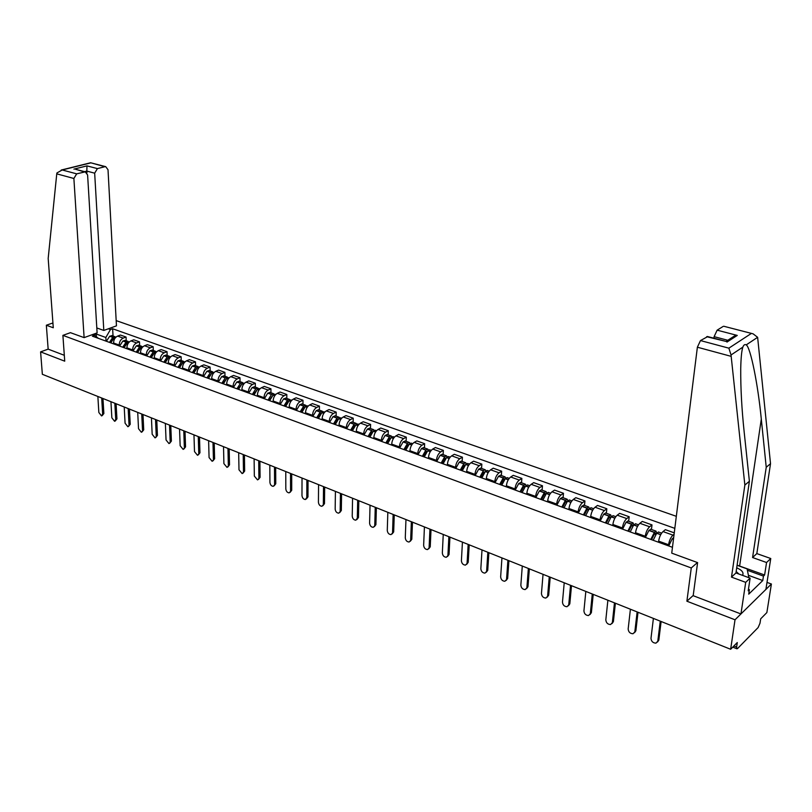 <?xml version="1.0" encoding="UTF-8"?>
<svg xmlns="http://www.w3.org/2000/svg" width="812" height="812" viewBox="0 0 812 812"><rect width="100%" height="100%" fill="white"/><g stroke="black" fill="none" stroke-linecap="round" stroke-linejoin="round"><path stroke-width="1.22" d="M676.325 516.31L116.177 320.608M693.215 595.46L686.891 601.205L735.022 619.779L771.4 584.011L767.005 582.407M771.4 584.011L766.863 612.573L760.682 618.835L759.981 623.261L758.124 627.554L737.661 648.443L736.971 648.808L736.616 647.052L737.286 642.536L730.648 649.275L42.346 374.291L40.6 351.87L64.727 361.178L62.9 335.366L691.266 567.964L686.891 601.205M735.022 619.779L730.648 649.275M52.963 323.602L52.019 323.257L46.345 325.226L48.152 349.13L40.6 351.87M668.438 545.837L668.581 544.73C669.291 540.508 670.753 537.311 672.955 535.138L674.102 534.194M674.264 532.845L665.373 529.678L663.018 531.576C660.806 533.728 659.344 536.915 658.644 541.127L658.512 542.223M645.124 537.351L645.246 536.255C645.926 532.063 647.387 528.906 649.62 526.775L651.995 524.897L642.282 521.426L639.886 523.293C637.653 525.405 636.192 528.541 635.522 532.723L635.4 533.809M651.457 529.485L651.995 524.897M622.286 529.038L622.408 527.952C623.058 523.801 624.509 520.675 626.762 518.584L629.178 516.747L619.668 513.346L617.242 515.173C614.978 517.244 613.517 520.35 612.887 524.491L612.766 525.577M628.681 521.304L629.178 516.747M599.926 520.898L600.038 519.822C600.657 515.701 602.108 512.616 604.392 510.565L606.828 508.759L597.51 505.44L595.064 507.226C592.77 509.256 591.319 512.321 590.71 516.432L590.608 517.508M606.371 513.285L606.828 508.759M578.022 512.93L578.124 511.854C578.712 507.774 580.164 504.719 582.468 502.709L584.934 500.943L575.809 497.685L573.323 499.431C571.009 501.43 569.567 504.465 568.979 508.535L568.887 509.601M584.518 505.429L584.934 500.943M556.555 505.115L556.646 504.049C557.215 499.999 558.656 496.985 560.99 495.005L563.487 493.28L554.545 490.093L552.028 491.798C549.694 493.757 548.252 496.761 547.694 500.801L547.613 501.857M563.102 497.736L563.487 493.28M535.524 497.462L535.615 496.406C536.143 492.387 537.595 489.403 539.939 487.464L542.467 485.779L533.697 482.643L531.16 484.317C528.805 486.246 527.364 489.21 526.836 493.219L526.755 494.264M542.111 490.194L542.467 485.779M514.909 489.961L514.991 488.905C515.498 484.926 516.939 481.973 519.315 480.075L521.862 478.41L513.265 475.345L510.707 476.989C508.322 478.877 506.891 481.81 506.383 485.779L506.312 486.824M521.537 482.805L521.862 478.41M494.701 482.602L494.772 481.567C495.259 477.608 496.69 474.695 499.086 472.817L501.654 471.204L493.229 468.189L490.641 469.803C488.245 471.66 486.814 474.553 486.337 478.501L486.276 479.537M501.369 475.558L501.654 471.204M474.888 475.385L474.949 474.36C475.406 470.432 476.847 467.55 479.253 465.712L481.841 464.119L473.579 461.175L470.97 462.749C468.565 464.576 467.133 467.438 466.677 471.356L466.616 472.381M481.587 468.443L481.841 464.119M455.451 468.311L455.512 467.296C455.948 463.398 457.379 460.546 459.795 458.739L462.414 457.186L454.304 454.284L451.685 455.837C449.249 457.623 447.818 460.465 447.392 464.342L447.341 465.367M462.18 461.47L462.414 457.186M436.389 461.378L436.44 460.363C436.856 456.496 438.277 453.675 440.713 451.898L443.352 450.376L435.394 447.534L432.755 449.046C430.309 450.812 428.888 453.614 428.482 457.471L428.431 458.486M443.149 454.639L443.352 450.376M417.683 454.568L417.723 453.563C418.119 449.726 419.54 446.935 421.996 445.189L424.646 443.697L416.84 440.906L414.181 442.388C411.725 444.123 410.304 446.904 409.918 450.721L409.877 451.726M424.473 447.919L424.646 443.697M399.331 447.889L399.372 446.884C399.737 443.088 401.158 440.327 403.625 438.612L406.294 437.14L398.631 434.4L395.952 435.861C393.485 437.566 392.064 440.307 391.699 444.103L391.668 445.098M406.142 441.342L406.294 437.14M381.325 441.332L381.346 440.337C381.701 436.562 383.112 433.831 385.588 432.146L388.278 430.705L380.757 428.015L378.067 429.446C375.58 431.121 374.17 433.841 373.825 437.607L373.804 438.592M388.156 434.877L388.278 430.705M363.634 434.897L363.664 433.912C363.989 430.167 365.4 427.457 367.897 425.803L370.597 424.392L363.208 421.753L360.498 423.153C358.011 424.798 356.6 427.488 356.275 431.223L356.255 432.207M370.495 428.523L370.597 424.392M346.277 428.574L346.298 427.599C346.612 423.884 348.013 421.205 350.52 419.571L353.23 418.19L345.983 415.602L343.253 416.972C340.756 418.596 339.345 421.255 339.04 424.96L339.03 425.935M353.159 422.291L353.23 418.19M329.236 422.372L329.246 421.398C329.54 417.713 330.941 415.064 333.448 413.46L336.178 412.1L329.063 409.552L326.322 410.902C323.805 412.496 322.405 415.135 322.12 418.809L322.11 419.784M336.127 416.18L336.178 412.1M312.488 416.282L312.498 415.318C312.772 411.654 314.173 409.035 316.69 407.451L319.431 406.112L312.437 403.615L309.687 404.944C307.169 406.507 305.769 409.116 305.505 412.77L305.495 413.734M319.4 410.161L319.431 406.112M296.045 410.293L296.045 409.329C296.309 405.695 297.7 403.107 300.227 401.554L302.977 400.235L296.106 397.789L293.345 399.088C290.818 400.631 289.427 403.219 289.173 406.832L289.173 407.797M302.967 404.264L302.977 400.235M279.886 404.417L279.886 403.462C280.13 399.849 281.52 397.281 284.058 395.748L286.819 394.47L280.059 392.054L277.298 393.333C274.76 394.855 273.37 397.413 273.137 401.006L273.137 401.96M286.829 398.459L286.819 394.47M264.012 398.631L264.002 397.687C264.235 394.104 265.615 391.567 268.163 390.054L270.934 388.796L264.296 386.421L261.515 387.679C258.977 389.171 257.587 391.709 257.374 395.282L257.384 396.226M270.964 392.764L270.934 388.796M248.411 392.957L248.401 392.013C248.614 388.461 249.994 385.944 252.542 384.462L255.323 383.213L248.797 380.889L246.016 382.117C243.458 383.599 242.088 386.106 241.885 389.648L241.895 390.582M255.374 387.162L255.323 383.213M233.085 387.375L233.064 386.441C233.257 382.909 234.638 380.422 237.185 378.96L239.976 377.742L233.572 375.448L230.77 376.656C228.213 378.108 226.842 380.595 226.649 384.117L226.67 385.04M240.047 381.65L239.976 377.742M218.012 381.894L217.981 380.96C218.164 377.458 219.534 374.992 222.102 373.55L224.894 372.353L218.59 370.099L215.789 371.287C213.231 372.718 211.861 375.174 211.688 378.676L211.709 379.6M224.985 376.24L224.894 372.353M203.193 376.494L203.162 375.57C203.325 372.099 204.695 369.643 207.263 368.232L210.064 367.054L203.863 364.842L201.061 366.009C198.493 367.42 197.123 369.856 196.971 373.327L196.991 374.241M210.166 370.911L210.064 367.054M188.617 371.196L188.587 370.282C188.739 366.821 190.099 364.395 192.667 363.005L195.479 361.847L189.389 359.665L186.567 360.812C183.999 362.203 182.639 364.618 182.497 368.059L182.527 368.973M195.601 365.674L195.479 361.847M174.286 365.979L174.255 365.065C174.387 361.634 175.747 359.239 178.325 357.859L181.137 356.722L175.138 354.58L172.327 355.707C169.749 357.077 168.388 359.472 168.257 362.893L168.297 363.796M181.269 360.528L181.137 356.722M160.187 360.843L160.157 359.939C160.279 356.539 161.629 354.154 164.207 352.804L167.028 351.687L161.131 349.576L158.31 350.682C155.731 352.032 154.381 354.408 154.26 357.798L154.3 358.701M167.181 355.463L167.028 351.687M146.322 355.798L146.282 354.905C146.393 351.515 147.743 349.16 150.321 347.82L153.153 346.724L147.348 344.653L144.516 345.739C141.938 347.069 140.588 349.424 140.486 352.794L140.527 353.687M153.316 350.479L153.153 346.724M132.681 350.835L132.64 349.942C132.742 346.582 134.081 344.247 136.66 342.928L139.491 341.852L133.787 339.812L130.955 340.878C128.367 342.187 127.027 344.521 126.926 347.871L126.976 348.754M139.674 345.577L139.491 341.852M119.262 345.942L119.212 345.059C119.303 341.73 120.633 339.406 123.221 338.107L126.053 337.051L120.44 335.041L117.598 336.097C115.01 337.386 113.68 339.69 113.599 343.019L113.639 343.902M126.246 340.756L126.053 337.051M98.374 338.35L94.598 335.336L92.355 336.158L672.468 547.308M94.598 335.336L92.497 334.574M108.341 328.799L110.442 329.55L105.834 337.487L96.222 334.016L93.593 334.97M674.823 528.358L112.635 328.748L110.442 329.55M70.512 332.646L62.9 335.366M697.437 562.554L691.266 567.964M96.395 336.767L96.242 333.214M106.047 341.142L105.834 337.487M113.041 336.006L112.635 328.748M653.396 618.409L650.991 638.323C651.295 641.419 652.96 643.023 655.964 643.145L658.816 640.181L657.517 642.038M673.686 537.554L672.194 538.874L668.712 545.938M657.801 641.115L660.268 621.16M658.816 640.181L661.12 621.495M737.103 565.152L764.61 574.997L766.558 562.513L752.572 557.529L766.234 467.265L770.527 463.682L757.626 337.305L753.089 333.823L724.081 326.333M766.234 467.265L761.301 419.114C757.992 384.502 750.552 347.374 746.238 344.877C744.827 344.136 743.701 344.887 742.848 347.13C741.65 350.682 740.95 357.879 740.727 368.719C740.595 388.004 741.752 409.187 744.198 432.248L749.395 481.272L735.956 572.967L750.126 578.134L748.207 590.811L749.395 589.664L748.715 594.161L762.772 580.539L763.463 576.104L747.395 570.278M766.558 562.513L770.761 558.514L765.899 589.421L740.95 613.953L693.184 595.693L697.599 562.614L671.737 553.134L697.376 347.211L700.482 340.573L707.719 336.584M752.572 557.529L756.825 553.591L770.761 558.514M770.527 463.682L756.825 553.591M700.482 340.573L728.861 348.165L731.033 354.976L744.858 485.048L731.49 577.119L745.7 582.346L750.126 578.134M745.7 582.346L740.95 613.953M764.61 574.997L763.463 576.104M731.49 577.119L735.956 572.967M744.858 485.048L749.395 481.272M727.806 340.279L714.113 336.665L717.138 330.169L723.096 326.454M714.113 336.665L713.91 338.218M748.431 589.309L749.395 589.664M762.772 580.539L748.39 575.302M725.623 341.324L706.663 336.706M717.138 330.169L737.276 335.427L734.819 335.762L729.815 338.98M56.759 173.849L56.931 172.946L62.209 169.972L76.683 173.849L73.882 178.478L56.759 173.849L48.182 258.449L53.277 327.774L46.345 325.226M96.811 327.957L103.804 330.454L116.461 325.845L108.016 169.759L105.733 166.663L104.88 166.714L97.42 168.602L94.669 173.169L86.823 171.099L86.965 165.881L97.42 168.602M103.804 330.454L94.669 173.169M70.431 332.666L84.113 337.63L97.105 332.9L87.605 174.976L85.26 171.85L76.683 173.849M84.113 337.63L73.882 178.478M48.152 349.13L64.31 355.301M86.935 172.926L86.823 171.099L84.58 171.667M84.367 171.9L76.551 169.546M104.88 166.714L90.609 162.755M742.574 575.383C743.944 572.612 741.985 570.095 736.707 567.832M738.981 574.074L736.169 571.526M737.083 565.284L747.121 568.907L748.867 577.677M630.406 609.223L628.163 628.995C628.478 632.03 630.102 633.624 633.025 633.746L635.867 630.812L634.537 632.69M653.193 540.284L656.675 533.281L658.583 532.053M656.715 533.23L655.994 531.119L654.411 532.266L650.808 539.422M650.808 529.251L648.889 530.48L645.398 537.453M634.842 631.726L637.136 611.913M651.559 539.696L654.573 533.707L655.345 533.149L655.599 534.966M635.867 630.812L638.009 612.268M607.883 600.23L605.823 619.85C606.138 622.845 607.711 624.408 610.563 624.55L613.395 621.637L612.045 623.535M630.203 531.921L633.685 524.999L635.623 523.801M633.847 524.775L633.076 522.887L631.472 524.004L627.869 531.068M628.011 521.06L626.052 522.258L622.571 529.14M612.36 622.53L614.471 602.859M628.64 531.352L631.655 525.445L632.436 524.897L632.751 526.42M613.395 621.637L615.384 603.225M585.828 591.41L583.929 610.898C584.244 613.842 585.787 615.394 588.558 615.547L591.38 612.644L589.999 614.562M607.68 523.72L611.172 516.889L613.141 515.721M611.446 516.533L610.634 514.818L609 515.914L605.407 522.898M605.681 513.042L603.702 514.199L600.21 521.01M590.334 613.517L592.283 593.998M606.199 523.182L609.213 517.345L610.005 516.808L610.37 518.076M591.38 612.644L593.217 594.364M564.218 582.783L562.472 602.118C562.797 605.031 564.299 606.554 566.999 606.716L569.821 603.834L568.41 605.772M585.635 515.701L589.116 508.951L591.116 507.804M589.492 508.485L588.649 506.921L586.995 507.987L583.392 514.879M583.808 505.176L581.798 506.312L578.306 513.032M568.755 604.686L570.542 585.31M584.204 515.184L587.218 509.408L588.03 508.891L588.426 509.926M569.821 603.834L571.496 585.685M543.045 574.317L541.452 593.521C541.777 596.384 543.248 597.896 545.877 598.068L548.679 595.206L547.258 597.155M564.025 507.835L567.517 501.166L569.537 500.05M567.974 500.618L567.111 499.177L565.436 500.222L561.833 507.033M562.371 497.482L560.341 498.578L556.849 505.226M547.613 596.038L549.247 576.794M562.665 507.338L565.558 501.786L566.492 501.136L566.918 501.989M548.679 595.206L550.211 577.19M522.289 566.035L520.847 585.097C521.172 587.918 522.613 589.41 525.171 589.583L527.962 586.741L526.521 588.7M542.852 500.131L546.344 493.544L548.384 492.448M546.882 492.925L546.009 491.595L544.314 492.62L540.711 499.35M541.371 489.93L539.31 491.006L535.829 497.573M526.886 587.563L528.368 568.461M541.553 499.654L544.568 494.021L545.39 493.523L545.826 494.234M527.962 586.741L529.363 568.857M501.948 557.905L500.649 576.835C500.963 579.616 502.374 581.087 504.871 581.27L507.652 578.448L506.191 580.418M522.106 492.579L525.587 486.063L527.658 485.008M526.196 485.393L525.313 484.165L523.598 485.16L519.995 491.808M520.776 482.531L518.695 483.587L515.214 490.062M506.556 579.25L507.906 560.28M520.868 492.123L523.76 486.703L524.704 486.073L525.131 486.662M507.652 578.448L508.911 560.686M482.003 549.937L480.836 568.725C481.161 571.465 482.541 572.937 484.967 573.12L487.738 570.318L486.266 572.287M501.765 485.17L505.247 478.735L507.338 477.7M505.917 478.024L505.023 476.867L503.298 477.852L499.695 484.419M500.588 475.274L498.487 476.299L495.005 482.714M486.632 571.1L487.839 552.272M500.578 484.744L503.47 479.384L504.425 478.765L504.841 479.253M487.738 570.318L488.875 552.678M462.434 542.122L461.399 560.777C461.734 563.487 463.084 564.929 465.449 565.122L468.199 562.34L466.717 564.32M481.82 477.913L485.292 471.549L487.413 470.544M486.033 470.808L485.14 469.722L483.394 470.676L479.79 477.172M480.795 468.159L478.674 469.163L475.193 475.497M467.093 563.112L468.169 544.405M480.684 477.497L483.576 472.208L484.937 471.995M468.199 562.34L469.214 544.822M443.25 534.448L442.337 552.982C442.672 555.652 443.991 557.083 446.306 557.276L449.046 554.515L447.544 556.504M462.261 470.798L465.733 464.505L467.864 463.52M466.524 463.733L465.631 462.708L463.865 463.652L460.272 470.067M461.378 461.186L459.237 462.16L455.765 468.433M447.919 555.266L448.874 536.702M461.186 470.402L464.068 465.164L465.418 464.89M449.046 554.515L449.929 537.128M424.422 526.937L423.641 545.329C423.965 547.968 425.265 549.379 427.528 549.582L430.238 546.831L428.736 548.821M443.078 463.814L446.549 457.592L448.701 456.628M447.392 456.801L446.488 455.837L444.712 456.75L441.129 463.104M442.327 454.344L440.165 455.299L436.704 461.49M429.112 547.572L429.934 529.14M442.043 463.439L444.935 458.262L446.255 457.938M430.238 546.831L431.02 529.566M405.959 519.558L405.289 537.828C405.614 540.427 406.883 541.827 409.096 542.03L411.796 539.3L410.273 541.289M424.25 456.963L427.721 450.812L429.893 449.868M428.614 450L427.721 449.087L425.924 449.99L422.341 456.263M423.641 447.625L421.58 448.417L417.997 454.679M410.659 540.021L411.369 521.71M423.275 456.608L426.158 451.482L427.457 451.117M411.796 539.3L412.466 522.157M387.832 512.311L387.273 530.459C387.608 533.027 388.846 534.408 391.008 534.611L393.688 531.901L392.166 533.9M405.787 450.234L409.248 444.154L411.43 443.24M410.192 443.332L409.289 442.469L407.492 443.342L403.909 449.554M405.3 441.038L403.107 441.941L399.646 448.001M392.551 532.611L393.14 514.432M404.853 449.899L407.736 444.834L409.004 444.438M393.688 531.901L394.246 514.879M370.039 505.206L369.592 523.222C369.927 525.76 371.145 527.13 373.246 527.333L375.915 524.643L374.373 526.653M387.659 443.636L391.12 437.627L393.323 436.724M392.105 436.795L391.211 435.973L389.395 436.826L385.822 442.966M387.294 434.562L385.091 435.455L381.64 441.444M374.768 525.344L375.245 507.287M386.776 443.322L389.648 438.307L390.887 437.881M375.915 524.643L376.372 507.733M352.57 498.223L352.225 516.117C352.56 518.624 353.758 519.984 355.818 520.198L357.31 518.198L358.468 517.518L356.904 519.548M369.866 437.16L373.317 431.213L375.54 430.34M374.352 430.38L373.459 429.589L371.632 430.431L368.059 436.511M369.622 428.218L367.41 429.081L363.959 435.009M357.31 518.198L357.686 500.273M369.227 436.318L369.216 436.927M369.034 436.856L371.896 431.903L373.104 431.456M358.468 517.518L358.823 500.72M335.417 491.372L335.173 509.144C335.518 511.621 336.686 512.961 338.695 513.174L341.324 510.515L339.751 512.565M352.408 430.807L355.849 424.92L358.082 424.067M356.915 424.087L356.032 423.326L354.194 424.148L350.632 430.167M352.276 421.976L350.043 422.829L346.602 428.695M340.167 511.195L340.441 493.381M351.931 429.68L351.911 430.624M351.606 430.522L354.468 425.62L355.636 425.153M341.324 510.515L341.588 493.838M318.568 484.642L318.426 502.303C318.771 504.739 319.928 506.069 321.887 506.282L324.495 503.643L322.902 505.714M335.255 424.564L338.695 418.738L340.938 417.906M339.802 417.906L338.919 417.175L337.071 417.987L333.519 423.935M335.234 415.856L332.991 416.688L329.55 422.494M323.338 504.303L323.511 486.611M334.93 423.194L334.92 424.443M334.503 424.29L337.356 419.439L338.492 418.962M324.495 503.643L324.668 487.078M302.023 478.035L301.973 495.574C302.318 497.979 303.455 499.299 305.373 499.522L306.794 497.543L307.971 496.893L306.357 498.974M318.416 418.434L321.846 412.669L324.1 411.857M322.983 411.836L322.11 411.136L320.253 411.928L316.7 417.815M318.497 409.847L316.244 410.659L312.813 416.394M306.794 497.543L306.875 479.973M318.243 416.84L318.223 418.373M317.695 418.18L320.547 413.379L321.643 412.892M307.971 496.893L308.042 480.44M285.773 471.539L285.814 488.956C286.159 491.341 287.275 492.651 289.153 492.864L291.721 490.255L290.097 492.356M301.871 412.415L305.292 406.71L307.565 405.909M306.469 405.878L305.596 405.208L303.739 405.98L300.186 411.806M302.064 403.94L299.79 404.731L296.37 410.415M290.554 490.895L290.534 473.447M301.831 410.628L301.831 412.405M301.191 412.171L304.043 407.421L305.089 406.924M291.721 490.255L291.721 473.914M269.807 465.154L269.929 482.46C270.284 484.825 271.37 486.114 273.218 486.327L275.765 483.739L274.121 485.85M285.621 406.497L289.031 400.854L291.315 400.072M290.239 400.022L289.377 399.372L287.509 400.133L283.967 405.898M285.905 398.134L283.632 398.905L280.211 404.528M274.588 484.368L274.486 467.032M285.712 404.549L285.722 406.233M284.982 406.264L287.824 401.564L288.828 401.067M275.765 483.739L275.674 467.509M254.115 458.892L254.329 476.076L257.546 479.912L260.084 477.334L258.429 479.456M269.655 400.692L273.065 395.099L275.349 394.338M274.294 394.267L273.441 393.647L271.441 394.51L268.031 400.093M270.041 392.429L267.747 393.181L264.336 398.753M258.896 477.953L258.713 460.729M269.868 398.59L269.878 400.072M269.046 400.468L272.842 395.322M260.084 477.334L259.911 461.206M238.687 452.731L238.982 469.803L242.149 473.599L244.666 471.041L243.001 473.163M253.963 394.977L257.363 389.445L259.657 388.694M258.622 388.623L257.769 388.024L255.77 388.867L252.37 394.399M254.44 386.827L252.136 387.568L248.746 393.079M243.478 471.64L243.204 454.537M254.298 392.744L254.318 394.064M253.395 394.774L257.14 389.679M244.666 471.041L244.422 455.014M223.523 446.671L223.899 463.632L227.015 467.387L229.512 464.85L227.837 466.981M238.535 389.364L241.935 383.883L244.239 383.152M243.214 383.071L242.372 382.493L240.484 383.203L236.972 388.796M239.104 381.315L236.799 382.036L233.409 387.497M228.324 465.438L227.969 448.447M238.992 387.019L239.012 388.187M238.007 389.171L241.692 384.127M229.512 464.85L229.187 448.934M208.623 440.713L209.07 457.572L212.135 461.287L214.612 458.77L212.927 460.901M223.381 383.843L226.761 378.422L229.075 377.712M228.081 377.61L227.238 377.052L225.35 377.753L221.838 383.284M224.031 375.895L221.717 376.606L218.337 382.005M213.424 459.348L212.988 442.459M223.939 381.396L223.96 382.432M222.884 383.66L226.507 378.676M214.612 458.77L214.216 442.956M193.966 434.856L194.494 451.604L197.509 455.288L199.965 452.781L198.27 454.923M208.481 378.422L211.851 373.053L214.175 372.353M213.191 372.241L212.358 371.703L210.46 372.393L206.958 377.874M209.212 370.566L206.887 371.267L203.518 376.616M198.767 453.35L198.26 436.582M209.141 375.885L209.161 376.798M208.014 378.25L211.587 373.317M199.965 452.781L199.498 437.069M179.553 429.101L180.152 445.737L183.116 449.391L185.552 446.894L183.847 449.046M193.824 373.084L197.194 367.765L199.214 366.983M198.544 366.973L197.732 366.445L195.824 367.115L192.332 372.546M194.636 365.329L192.312 366.009L188.942 371.317M184.354 447.463L183.776 430.786M194.575 370.465L194.606 371.277M193.388 372.931L196.9 368.059M185.552 446.894L185.014 431.284M165.374 423.438L166.044 439.972L168.967 443.585L171.383 441.109L169.678 443.261M179.411 367.846L182.771 362.578L184.801 361.797M184.151 361.787L183.339 361.269L181.431 361.939L177.95 367.308M180.305 360.183L177.97 360.843L174.621 366.1M170.175 441.657L169.535 425.102M180.264 365.146L180.284 365.857M179.005 367.694L182.456 362.883M171.383 441.109L170.784 425.6M151.438 417.865L152.169 434.288L155.041 437.881L157.437 435.415L155.721 437.566M165.242 362.68L168.591 357.463L170.621 356.701M169.992 356.681L169.18 356.184L167.272 356.833L163.801 362.162M166.206 355.118L163.872 355.768L160.522 360.964M156.239 435.953L155.518 419.499M166.176 359.919L166.206 360.548M164.866 362.548L168.246 357.798M157.437 435.415L156.777 420.007M137.715 412.384L138.517 428.706L141.349 432.258L143.724 429.812L142.009 431.964M151.296 357.605L154.635 352.438L156.675 351.687M156.056 351.667L155.254 351.18L153.336 351.819L149.885 357.097M152.341 350.134L149.997 350.764L146.657 355.92M142.516 430.35L141.735 413.998M152.321 354.793L152.341 355.331M150.951 357.483L154.26 352.804M143.724 429.812L142.993 414.496M124.216 406.995L125.078 423.214L127.87 426.736L130.225 424.3L128.509 426.452M137.583 352.621L140.912 347.495L142.932 346.754M142.344 346.734L141.562 346.257L139.634 346.886L136.183 352.114M138.69 345.232L136.345 345.851L133.016 350.957M129.017 424.828L128.174 408.578M137.258 352.499L140.496 347.891M130.225 424.3L129.443 409.086M110.939 401.686L111.853 417.804L114.604 421.296L115.73 419.388L116.938 418.87L115.223 421.032M124.084 347.709L127.403 342.634L129.352 341.893M128.864 341.872L126.154 342.025L122.713 347.201M125.261 340.401L122.906 341.01L119.587 346.064M115.73 419.388L114.827 403.249M123.789 347.597L126.946 343.07M116.938 418.87L116.096 403.757M97.866 396.469L98.841 412.486L101.551 415.937L102.657 414.039L103.865 413.531L102.139 415.683M110.808 342.867L114.116 337.843L115.994 337.102M115.588 337.092L114.817 336.645L112.766 337.356L109.458 342.38M112.046 335.65L109.691 336.249L106.382 341.263M102.657 414.039L101.693 398.002M110.533 342.776L113.589 338.34M103.865 413.531L102.972 398.509M113.599 343.019L119.212 345.059M126.926 347.871L132.64 349.942M140.486 352.794L146.282 354.905M154.26 357.798L160.157 359.939M168.257 362.893L174.255 365.065M182.497 368.059L188.587 370.282M196.971 373.327L203.162 375.57M211.688 378.676L217.981 380.96M226.649 384.117L233.064 386.441M241.885 389.648L248.401 392.013M257.374 395.282L264.002 397.687M273.137 401.006L279.886 403.462M289.173 406.832L296.045 409.329M305.505 412.77L312.498 415.318M322.12 418.809L329.246 421.398M339.04 424.96L346.298 427.599M356.275 431.223L363.664 433.912M373.825 437.607L381.346 440.337M391.699 444.103L399.372 446.884M409.918 450.721L417.723 453.563M428.482 457.471L436.44 460.363M447.392 464.342L455.512 467.296M466.677 471.356L474.949 474.36M486.337 478.501L494.772 481.567M506.383 485.779L514.991 488.905M526.836 493.219L535.615 496.406M547.694 500.801L556.646 504.049M568.979 508.535L578.124 511.854M590.71 516.432L600.038 519.822M612.887 524.491L622.408 527.952M635.522 532.723L645.246 536.255M658.644 541.127L668.581 544.73M130.955 340.878L136.66 342.928M144.516 345.739L150.321 347.82M158.31 350.682L164.207 352.804M172.327 355.707L178.325 357.859M186.567 360.812L192.667 363.005M201.061 366.009L207.263 368.232M215.789 371.287L222.102 373.55M230.77 376.656L237.185 378.96M246.016 382.117L252.542 384.462M261.515 387.679L268.163 390.054M277.298 393.333L284.058 395.748M293.345 399.088L300.227 401.554M309.687 404.944L316.69 407.451M326.322 410.902L333.448 413.46M343.253 416.972L350.52 419.571M360.498 423.153L367.897 425.803M378.067 429.446L385.588 432.146M395.952 435.861L403.625 438.612M414.181 442.388L421.996 445.189M432.755 449.046L440.713 451.898M451.685 455.837L459.795 458.739M470.97 462.749L479.253 465.712M490.641 469.803L499.086 472.817M510.707 476.989L519.315 480.075M531.16 484.317L539.939 487.464M552.028 491.798L560.99 495.005M573.323 499.431L582.468 502.709M595.064 507.226L604.392 510.565M617.242 515.173L626.762 518.584M639.886 523.293L649.62 526.775M663.018 531.576L672.955 535.138M117.598 336.097L123.221 338.107M733.896 645.976L736.616 647.052M672.306 538.711L673.483 539.138M672.194 538.874L673.463 539.33M757.626 337.305L746.238 344.877M742.848 347.13L731.033 354.976M728.861 348.165L751.009 333.661M737.276 335.427L726.963 342.085M731.104 356.336L697.376 347.211M739.641 565.974L761.301 419.114M90.426 162.979L62.209 169.972M73.912 169.129L86.965 165.881M656.675 533.281L660.674 534.722M656.786 533.129L660.765 534.56M649.001 530.317L654.411 532.266M648.889 530.48L654.299 532.428M654.462 533.86L655.68 534.296M633.685 524.999L637.521 526.389M633.796 524.846L637.613 526.217M626.174 522.096L631.472 524.004M626.052 522.258L631.35 524.166M631.543 525.587L632.792 526.044M611.172 516.889L614.857 518.218M611.284 516.736L614.948 518.056M603.813 514.047L609 515.914M603.702 514.199L608.888 516.067M609.101 517.488L610.38 517.954M589.116 508.951L592.658 510.22M589.238 508.799L592.75 510.058M581.91 506.16L586.995 507.987M581.798 506.312L586.883 508.139M587.106 509.56L588.375 510.017M567.517 501.166L570.907 502.395M567.629 501.014L570.998 502.232M560.453 498.436L565.436 500.222M560.341 498.578L565.325 500.375M565.568 501.786L566.766 502.212M546.344 493.544L549.602 494.711M546.456 493.391L549.694 494.559M539.422 490.864L544.314 492.62M539.31 491.006L544.192 492.762M544.456 494.163L545.583 494.579M525.587 486.063L528.713 487.19M525.709 485.921L528.805 487.038M518.817 483.434L523.598 485.16M518.695 483.587L523.486 485.302M523.76 486.703L524.836 487.088M505.247 478.735L508.241 479.821M505.358 478.593L508.332 479.659M498.609 476.157L503.298 477.852M498.487 476.299L503.176 477.994M503.47 479.374L504.485 479.74M485.292 471.549L488.174 472.584M485.414 471.407L488.266 472.432M478.786 469.021L483.394 470.676M478.674 469.163L483.272 470.818M483.587 472.198L484.531 472.543M465.733 464.505L468.494 465.499M465.855 464.362L468.585 465.347M459.359 462.028L463.865 463.652M459.237 462.16L463.753 463.784M464.078 465.164L464.971 465.489M446.549 457.592L449.188 458.547M446.661 457.45L449.28 458.394M440.287 455.156L444.712 456.75M440.165 455.299L444.6 456.892M444.935 458.252L445.778 458.557M427.721 450.812L430.248 451.726M427.843 450.67L430.34 451.573M421.58 448.417L425.924 449.99M421.469 448.559L425.813 450.122M426.158 451.482L426.95 451.766M409.248 444.154L411.674 445.027M409.37 444.022L411.765 444.885M403.229 441.809L407.492 443.342M403.107 441.941L407.37 443.484M407.736 444.834L408.477 445.098M391.12 437.627L393.434 438.46M391.232 437.495L393.526 438.318M385.213 435.323L389.395 436.826M385.091 435.455L389.273 436.957M389.648 438.307L390.349 438.561M373.317 431.213L375.54 432.014M373.439 431.081L375.631 431.872M367.521 428.949L371.632 430.431M367.41 429.081L371.51 430.563M371.906 431.903L372.546 432.136M355.849 424.92L357.97 425.691M355.971 424.788L358.062 425.549M350.165 422.697L354.194 424.148M350.043 422.829L354.073 424.28M354.479 425.61L355.077 425.833M338.695 418.738L340.725 419.469M338.817 418.616L340.817 419.337M333.113 416.556L337.071 417.987M332.991 416.688L336.95 418.109M337.356 419.439L337.924 419.642M321.846 412.669L323.785 413.369M321.968 412.547L323.876 413.237M316.365 410.527L320.253 411.928M316.244 410.659L320.131 412.06M320.557 413.369L321.065 413.562M305.292 406.71L307.149 407.38M305.413 406.589L307.23 407.238M299.912 404.599L303.739 405.98M299.79 404.731L303.617 406.101M289.031 400.854L290.797 401.493M289.153 400.732L290.889 401.351M283.753 398.783L287.509 400.133M283.632 398.905L287.387 400.255M273.065 395.099L274.74 395.708M273.187 394.977L274.832 395.576M267.869 393.069L271.563 394.399M267.747 393.181L271.441 394.51M257.363 389.445L258.967 390.024M257.485 389.324L259.048 389.892M252.258 387.446L255.892 388.755M252.136 387.568L255.77 388.867M241.935 383.883L243.458 384.431M242.057 383.772L243.549 384.309M236.921 381.924L240.484 383.203M236.799 382.036L240.362 383.325M226.761 378.422L228.213 378.94M226.883 378.301L228.304 378.818M221.838 376.484L225.35 377.753M221.717 376.606L225.228 377.864M211.851 373.053L213.231 373.55M211.973 372.931L213.323 373.418M207.009 371.145L210.46 372.393M206.887 371.267L210.338 372.505M197.194 367.765L198.493 368.242M197.316 367.653L198.585 368.11M192.434 365.897L195.824 367.115M192.312 366.009L195.702 367.237M182.771 362.578L184.009 363.025M182.893 362.467L184.101 362.893M178.092 360.731L181.431 361.939M177.97 360.843L181.309 362.05M168.591 357.463L169.759 357.889M168.713 357.351L169.85 357.767M163.994 355.656L167.272 356.833M163.872 355.768L167.15 356.945M154.635 352.438L155.742 352.834M154.757 352.327L155.833 352.712M150.118 350.662L153.336 351.819M149.997 350.764L153.214 351.931M140.912 347.495L141.958 347.871M141.034 347.384L142.039 347.749M136.467 345.739L139.634 346.886M136.345 345.851L139.512 346.998M127.403 342.634L128.387 342.989M127.525 342.522L128.479 342.867M123.028 340.908L126.154 342.025M122.906 341.01L126.033 342.136M114.116 337.843L115.04 338.178M114.238 337.741L115.121 338.056M109.813 336.148L112.888 337.254M109.691 336.249L112.766 337.356M736.829 648.758L732.759 647.134M707.353 336.483L726.131 341.456M734.819 335.762L726.04 341.416M723.736 326.241L753.089 333.823M85.26 171.85L75.567 169.282M90.538 162.735L105.733 166.663M90.497 162.796L61.215 170.043M650.595 529.18L655.994 531.119M658.37 531.972L661.628 533.139M627.788 520.979L633.076 522.887M635.41 523.72L638.486 524.826M605.458 512.961L610.634 514.818M612.918 515.64L615.821 516.686M583.574 505.094L588.649 506.921M590.892 507.723L593.623 508.708M562.137 497.391L567.111 499.177M569.303 499.969L571.881 500.892M541.127 489.839L546.009 491.595M548.151 492.366L550.566 493.239M520.533 482.44L525.313 484.165M527.414 484.916L529.688 485.728M500.344 475.182L505.023 476.867M507.094 477.608L509.225 478.38M480.542 468.067L485.14 469.722M487.159 470.452L489.149 471.163M461.114 461.094L465.631 462.708M467.61 463.429L469.468 464.099M442.063 454.243L446.488 455.837M448.437 456.537L450.173 457.156M423.377 447.534L427.721 449.087M429.629 449.777L431.233 450.355M405.036 440.936L409.289 442.469M411.166 443.139L412.658 443.677M387.03 434.471L391.211 435.973M393.049 436.633L394.419 437.12M369.348 428.117L373.459 429.589M375.266 430.238L376.524 430.695M352.002 421.885L356.032 423.326M357.808 423.965L358.955 424.382M334.96 415.754L338.919 417.175M340.654 417.804L341.71 418.18M318.223 409.745L322.11 411.136M323.815 411.755L324.77 412.1M301.78 403.828L305.596 405.208M307.281 405.807L308.134 406.112M285.621 398.032L289.377 399.372M291.031 399.971L291.782 400.245M269.746 392.328L273.441 393.647M275.055 394.236L275.725 394.47M254.146 386.715L257.769 388.024M259.363 388.593L259.952 388.806M238.809 381.204L242.372 382.493M223.736 375.794L227.238 377.052M208.917 370.465L212.358 371.703M194.342 365.227L197.732 366.445M180.01 360.071L183.339 361.269M165.902 355.006L169.18 356.184M152.037 350.023L155.254 351.18M138.385 345.12L141.562 346.257M124.957 340.289L128.083 341.416M111.741 335.549L114.817 336.645"/></g></svg>
